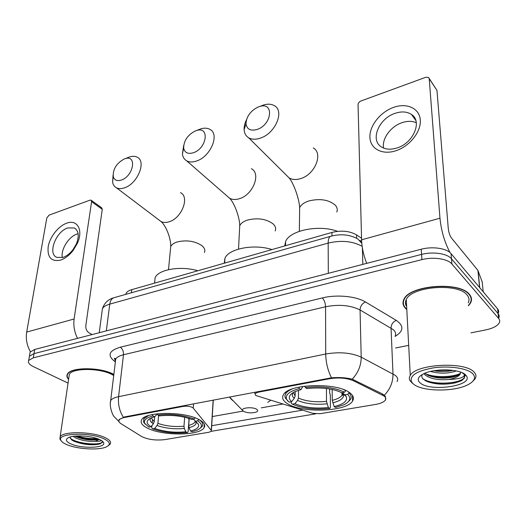 <?xml version="1.0" encoding="UTF-8"?>
<svg xmlns="http://www.w3.org/2000/svg" width="526" height="526" viewBox="0 0 526 526"><rect width="100%" height="100%" fill="white"/><g stroke="black" fill="none" stroke-linecap="round" stroke-linejoin="round"><path stroke-width="0.79" d="M329.532 378.727C338.849 377.287 346.844 377.977 353.518 380.791L384.092 396.039C385.795 397.347 386.209 398.701 385.341 400.102C383.881 402.107 380.535 403.567 375.294 404.487L320.104 413.699L312.832 413.318L255.741 395.473L254.886 393.645L257.825 392.284L329.532 378.727L329.532 378.076M198.736 419.439C184.324 411.339 145.748 411.51 141.764 419.557C139.962 422.602 142.073 425.56 148.082 428.427C163.435 436.061 199.578 435.745 204.035 427.783C205.765 425.028 203.996 422.247 198.736 419.439M349.606 392.666C336.647 382.244 288.708 383.809 283.527 394.566C281.581 397.781 282.889 400.819 287.472 403.692C301.858 413.397 346.614 411.812 352.565 401.082C354.36 398.228 353.373 395.427 349.606 392.666M164.816 439.618L208.967 432.247L211.36 431.228L211.281 430.373L193.233 408.077C191.109 406.434 187.828 405.862 183.403 406.355L124.669 417.46C121.822 418.019 120.007 418.841 119.211 419.939C118.429 421.175 119.054 422.444 121.085 423.739L141.672 436.534C147.977 439.611 155.689 440.637 164.816 439.618M114.471 358.62L115.661 359.488M125.76 294.369L126.122 293.291C126.983 291.713 128.87 290.497 131.783 289.642L331.932 232.433C341.519 230.164 349.724 230.986 356.556 234.892L361.546 238.252M468.469 305.777L470.645 302.831C472.111 299.899 471.697 297.085 469.409 294.382C459.678 281.101 409.294 285.217 403.902 299.333C402.239 302.674 402.877 305.777 405.809 308.65L406.795 309.518M403.324 300.708L403.541 301.168M113.853 374.427L113.445 374.216C100.459 366.997 70.569 366.944 67.44 374.065C66.467 375.755 66.855 377.523 68.59 379.377M471.164 297.348L470.941 297.841M118.915 421.352L119.021 419.663L124.498 416.934L331.505 377.786C339.283 377.208 346.187 377.675 352.21 379.18L382.757 394.092L385.341 396.361L385.643 399.997M498.234 313.325C498.97 311.767 498.766 310.287 497.609 308.88L451.052 253.624C446.929 248.325 432.471 246.161 421.247 249.225L34.709 349.461L33.999 353.636L29.417 356.24L29.114 358.015L29.417 356.24L33.999 353.636L421.582 254.406L33.999 353.636L33.289 357.831L28.7 360.415C27.648 362.506 29.226 364.59 33.44 366.668L68.045 383.079M451.052 253.624L451.479 258.792C447.343 253.532 432.839 251.375 421.582 254.406C432.839 251.375 447.343 253.532 451.479 258.792L498.122 313.654L451.479 258.792L451.906 263.999C447.764 258.766 433.214 256.616 421.911 259.627L33.289 357.831M498.747 318.066C499.49 316.52 499.279 315.054 498.122 313.654C499.279 315.054 499.49 316.52 498.747 318.066M315.692 413.844L211.301 431.307M302.568 410.142L211.564 425.731M204.476 426.941L204.088 427.007M395.545 348.002L408.682 345.365M470.915 332.873L485.807 329.887C492.901 328.362 497.386 326.015 499.259 322.839C500.009 321.307 499.805 319.847 498.641 318.46L451.906 263.999M470.625 296.914L470.783 296.421M34.709 349.461L30.133 352.091L29.824 353.88M393.606 107.37C406.835 102.57 419.551 108.251 420.294 120.04C421.247 131.75 409.55 146.419 395.815 150.778C382.086 155.301 370.153 148.694 369.903 137.194C369.456 125.753 380.37 112.012 393.606 107.37M396.906 147.99C413.272 143.276 422.674 121.289 411.463 114.444C407.025 111.558 401.581 111.183 395.118 113.327C378.904 118.409 369.87 140.067 381.357 146.892C385.545 149.522 390.726 149.89 396.906 147.99M383.585 148.069C381.659 138.818 390.765 126.319 402.094 122.657C407.42 120.895 412.154 120.921 416.303 122.736M450.059 252.625C444.634 242.44 441.275 230.973 439.966 218.211L429.216 78.696L428.532 77.421L425.817 77.256L360.915 101.005C359.14 101.814 358.186 103.017 358.048 104.621L361.586 239.803L439.966 218.211M366.707 263.368C363.584 255.393 361.875 247.536 361.586 239.803M429.163 78.374L436.961 90.413L448.264 228.475C448.744 232.466 449.815 235.655 451.486 238.041L477.904 270.371L482.224 282.015M413.403 384.026C421.799 391.587 453.741 392.113 467.719 384.835C474.603 381.284 476.247 377.543 472.657 373.611C467.266 368.272 449.303 365.57 433.634 367.825C416.77 370.909 409.392 375.597 411.516 381.889L413.403 384.026M472.979 381.126L475.063 378.838C476.536 376.471 476.168 374.19 473.959 371.987C464.636 361.204 415.632 364.097 410.267 375.439C409.129 377.234 409.044 378.983 410.024 380.692L412.43 383.263M468.193 302.785C469.56 300.05 469.166 297.427 467.022 294.922C457.942 282.633 411.299 286.44 406.276 299.544C405.033 301.97 405.158 304.304 406.644 306.533M405.868 303.745L406.526 304.344M470.422 296.454L470.54 295.967M468.436 305.428L470.297 302.825C471.743 299.919 471.335 297.131 469.067 294.461C459.435 281.325 409.583 285.388 404.244 299.366C402.6 302.667 403.225 305.738 406.118 308.578L406.782 309.17M422.247 374.512C421.451 376.103 421.747 377.609 423.128 379.036L426.099 381.067C434.496 384.453 444.187 385.052 455.174 382.869L461.835 380.482L464.373 378.109L464.399 374.446C464.557 377.451 459.343 379.121 448.77 379.463C438.132 380.364 430.215 378.838 425.021 374.887L424.035 373.591M424.916 373.23L428.072 375.327C435.495 378.266 443.707 378.871 452.702 377.149C456.417 376.294 458.876 375.137 460.086 373.677L460.546 372.099M456.331 370.929C448.593 373.697 439.96 373.874 430.439 371.455M452.985 370.357L451.9 370.613C445.976 371.79 439.979 371.836 433.917 370.745M448.77 379.463C454.661 378.372 458.448 376.649 460.138 374.308M460.598 372.349L460.086 373.677M465.536 374.86C459.974 368.805 434.377 368.161 423.634 373.782C417.914 376.761 416.723 379.785 420.07 382.849C429.722 392.126 473.466 386.045 466.509 376.031L465.536 374.86M464.951 375.86L464.327 377.602C460.401 383.908 431.8 385.558 422.733 378.595M460.559 373.322C453.083 377.267 434.785 377.977 425.435 373.697M447.264 369.877L439.427 370.054M460.763 381.021L455.312 382.797C445.93 384.697 436.889 384.414 428.184 381.955M458.238 375.17L454.438 376.254C445.792 377.997 437.343 377.839 429.098 375.781M424.232 373.927L423.805 373.697M451.44 370.172L435.232 370.534M258.338 106.956C250.593 110.762 246.477 116.338 245.997 123.676C246.878 129.416 250.665 131.316 257.372 129.363C272.041 124.432 274.184 101.84 259.805 106.469L258.338 106.956M259.864 106.443L264.032 104.832C268.135 103.747 271.6 104.043 274.434 105.726C284.75 111.091 275.394 133.269 260.594 138.042C255.873 139.692 251.901 139.607 248.686 137.799C245.892 136.076 244.373 133.361 244.123 129.652C243.979 126.549 244.754 123.281 246.457 119.849M291.634 401.64L289.011 402.107L286.683 399.431C284.901 394.973 289.122 391.377 299.347 388.642L300.911 389.661L294.915 391.673C288.741 394.77 287.643 398.097 291.634 401.64L294.277 398.36L295.145 396.019L295.211 391.541M329.644 388.964L329.67 393.211L330.315 394.605L330.387 407.63L329.782 408.459C314.89 409.964 302.397 408.524 292.305 404.139L291.194 403.107L291.213 401.713M292.18 388.997C289.03 390.351 286.887 391.877 285.75 393.573L284.947 395.559L285.033 397.235L287.788 400.983M304.771 386.15L305.304 387.537C321.274 385.814 334.372 387.366 344.596 392.192L345.806 390.693L343.78 389.687M299.347 388.642L298.775 387.156M292.305 404.139L294.922 403.679C303.949 407.558 315.1 408.84 328.369 407.538L329.782 408.459M344.596 392.192L341.782 392.698C332.636 388.471 320.991 387.09 306.855 388.563L305.304 387.537M328.369 407.538L326.488 401.358L326.442 388.497M298.512 390.325L298.413 398.09L297.545 400.417L294.922 403.679M302.963 386.4L300.911 389.661M337.574 231.355C319.17 224.319 289.773 230.342 285.618 241.493L284.75 245.918M348.889 392.186L348.896 392.869L347.699 394.362C351.381 398.189 350.106 401.667 343.859 404.79L335.542 407.486L334.141 406.559C343.826 404.185 347.85 400.851 346.213 396.538L344.892 394.855L347.699 394.362M348.192 401.871L350.309 399.675C351.749 397.406 351.283 395.138 348.896 392.869M332.182 389.45L332.261 400.352L334.141 406.559M344.892 394.855L342.262 392.613M124.254 158.977C116.68 163.093 112.991 168.879 113.202 176.335C114.254 180.181 117.015 181.398 121.493 179.997C133.611 175.954 137.128 154.605 125.201 158.655L124.254 158.977M127.154 157.892L129.942 156.807C132.756 156.018 135.175 156.143 137.194 157.195C146.675 161.252 137.621 183.659 124.649 187.762C121.447 188.893 118.718 188.9 116.456 187.782C114.438 186.717 113.162 184.902 112.617 182.344L113.051 175.178M150.988 426.724L148.845 427.105L144.63 423.22C143.466 420.136 146.235 417.703 152.928 415.915L154.683 416.763L151.12 417.953C145.847 420.57 145.807 423.496 150.988 426.724L153.362 423.765L154.236 421.628L154.703 416.75M188.387 418.209L189.018 419.82L188.124 431.787L187.341 432.576C174.731 433.786 163.119 432.536 152.527 428.822L151.705 427.855L151.929 425.554M152.178 422.957L152.435 420.261M148.437 415.579L143.881 418.703L143.559 422.036L145.176 424.14M152.928 415.915L152.356 414.573M157.248 413.804L157.754 415.014C171.16 413.64 183.285 414.981 194.14 419.031L195.087 417.848M152.527 428.822L154.664 428.447C164.132 431.728 174.487 432.845 185.737 431.793L187.341 432.576M194.14 419.031L191.852 419.439C182.18 415.888 171.397 414.698 159.51 415.869L157.754 415.014M185.737 431.793L184.337 428.46L183.975 426.211L184.672 417.223M158.628 415.441L157.899 423.371L157.024 425.495L154.664 428.447M157.281 413.89L154.683 416.763M197.815 270.765C180.99 265.617 158.563 269.384 155.137 277.616L154.631 282.501M198.789 419.465L197.71 420.846C202.819 424.357 202.661 427.447 197.237 430.123L192.062 431.774L190.465 430.991C196.816 429.426 199.466 427.178 198.414 424.232L195.429 421.247L197.71 420.846M200.222 428.197L202.122 426.415C203.555 424.173 202.444 421.865 198.782 419.505M189.222 418.472L188.702 425.389L189.064 427.645L190.465 430.991M195.429 421.247L193.502 419.143M195.409 130.902C187.697 134.873 183.778 140.58 183.666 148.03C184.685 152.816 187.979 154.368 193.548 152.685C207.001 148.174 209.821 126.135 196.612 130.494L195.409 130.902M197.658 130.093L201.11 128.758C204.561 127.818 207.5 128.022 209.933 129.383C219.914 134.117 210.722 156.472 196.75 160.936C192.799 162.33 189.445 162.297 186.697 160.844C184.284 159.463 182.857 157.202 182.423 154.059L183.659 145.584M243.722 411.457C247.904 413.147 252.132 413.324 256.405 411.996C258.088 411.135 258.135 410.201 256.537 409.182C252.592 406.67 240.895 407.735 242.591 410.431L243.722 411.457M271.968 249.574C254.236 243.683 228.757 248.581 224.957 258.207L224.267 263.204M66.651 223.202C77.276 218.974 83.575 230.118 77.335 243.38L73.153 250.409C69.34 255.301 65.165 258.529 60.635 260.094C51.351 261.935 47.202 257.47 48.182 246.707C49.819 236.97 58.36 226.095 66.651 223.202M62.988 257.418C66.605 256.162 69.932 253.585 72.963 249.692L76.29 244.103C79.419 236.135 78.768 230.756 74.337 227.962L67.762 227.942C55.907 231.453 47.412 253.802 56.775 257.359L62.988 257.418M62.331 257.608C60.602 249.58 68.696 236.615 76.987 234.063L78.131 233.728M77.526 338.356C74.39 332.037 73.252 325.587 74.107 319.006L91.603 201.675L91.051 200.163L89.946 200.169L49.063 215.127L46.814 217.994L26.688 332.07L74.107 319.006M30.409 351.71C26.879 345.431 25.642 338.882 26.688 332.07M91.287 200.334L101.702 207.809L102.268 209.315L85.83 325.522C85.626 328.776 86.665 331.202 88.947 332.794L92.162 334.562M67.361 444.851C78.019 449.276 99.072 450.394 106.351 446.909C111.137 444.496 110.125 441.702 103.326 438.526C88.927 431.885 56.624 433.319 60.865 440.262C61.601 441.873 63.771 443.398 67.361 444.851M108.52 445.529L110.158 444.115C111.519 441.899 109.579 439.618 104.326 437.27C91.675 431.438 62.988 431.142 60.155 436.751L59.898 439.105L61.095 440.709M113.715 375.525L111.985 374.545C99.914 367.858 72.24 367.819 69.32 374.413L68.945 376.971M113.833 374.578L113.241 374.262C100.381 367.122 70.813 367.069 67.709 374.111C66.789 375.709 67.091 377.379 68.63 379.134M101.308 440.42C100.749 441.183 98.671 441.465 95.061 441.275C88.315 441.695 81.8 440.564 75.507 437.869L73.134 436.337M98.75 439.157L97.021 439.683C90.196 440.617 83.088 439.565 75.698 436.527L74.929 436.12M95.061 441.275L99.434 439.447M99.039 439.282C91.208 435.784 74.39 434.778 68.748 437.481C64.915 439.466 65.809 441.682 71.444 444.135C82.727 449 106.489 447.948 103.569 442.616C103.063 441.465 101.557 440.354 99.039 439.282M70.017 437.021L71.457 439.743L73.791 441.156C82.22 444.431 90.505 445.456 98.638 444.227L102.202 442.603L102.294 441.13L103.569 442.616M102.432 441.656L102.215 442.011C100.085 445.759 76.158 443.74 70.129 438.132M96.929 438.493C90.696 438.967 84.114 438.125 77.177 435.962M100.374 443.74L98.855 444.148C92.385 445.634 78.111 443.694 71.871 440.052M98.329 438.993C91.156 439.815 83.568 438.842 75.553 436.061M257.845 391.66L257.825 392.284M382.481 395.072L382.441 393.935M353.518 380.791L353.492 379.634M183.449 405.763L183.403 406.355M124.669 417.46L124.728 416.888M356.635 238.291L356.556 234.892M331.959 235.918L331.932 232.433M131.415 292.772L131.783 289.642M213.148 400.135L211.281 430.373M193.542 403.85L193.233 408.077M123.334 417.23C119.474 411.115 117.89 404.264 118.587 396.676L325.712 354.005C339.533 351.684 351.361 352.729 361.198 357.147L395.322 375.386C397.715 377.379 398.294 379.437 397.045 381.554M395.033 336.41C396.229 334.082 395.657 331.84 393.317 329.677L360.06 309.965C350.487 305.218 338.994 304.146 325.568 306.763L123.478 354.761C119.455 355.747 116.871 357.167 115.713 359.015L115.365 361.934M384.355 395.21C390.22 389.141 393.1 382.034 392.994 373.887L391.048 328.053C391.219 324.358 392.968 321.8 396.295 320.393C404.132 325.837 403.712 331.183 395.033 336.436M115.332 361.829L114.089 360.921C107.179 355.142 109.244 350.566 120.29 347.206L322.293 297.933C324.272 299.958 325.364 302.897 325.568 306.763L325.712 354.005C325.896 362.611 327.823 370.534 331.505 377.786M119.021 421.668L118.541 421.28M110.368 403.146L110.697 400.503C111.854 398.826 114.484 397.551 118.587 396.676L123.478 354.761C123.636 351.335 122.571 348.823 120.29 347.206M322.293 297.933C336.476 294.317 356.168 296.184 365.471 301.983C362.105 303.495 360.303 306.158 360.06 309.965L361.198 357.147C361.158 365.485 358.16 372.835 352.21 379.18M282.804 404.027L261.271 407.854M243.15 411.076L212.267 416.566M365.471 301.983L396.295 320.393M498.641 318.46L497.609 308.88M421.911 259.627L421.247 249.225M115.187 360.908L114.089 360.921M362.388 247.904L362.828 264.374M362.151 246.339C352.67 241.125 341.341 240.04 328.165 243.091L328.316 273.323M331.268 236.102L330.492 236.332C328.974 237.2 328.198 239.455 328.165 243.091L109.763 304.127L106.318 330.893M114.701 297.506L113.609 297.815C111.525 298.788 110.243 300.885 109.763 304.127C106.002 305.205 103.556 306.737 102.425 308.703L102.005 311.879M99.236 332.728L102.425 308.703C104.352 303.061 108.08 299.432 113.609 297.815L330.492 236.332C340.743 233.629 349.882 234.524 357.904 239.021L361.796 243.308M479.58 287.485L477.904 270.371M436.961 90.413L429.216 78.696M478.055 270.634L479.732 287.663M483.203 291.785L482.191 281.653M299.596 212.228L299.656 207.678C300.997 204.765 304.081 202.517 308.894 200.945C319.795 198.328 328.526 199.67 335.075 204.969C337.192 207.218 337.764 209.572 336.791 212.037M286.019 174.842L289.109 177.906C292.292 179.767 296.158 179.991 300.708 178.577C314.956 174.52 323.457 153.507 313.292 147.931M293.33 392.488L295.145 396.019M297.545 400.417C305.514 403.81 315.317 404.941 326.955 403.83M293.14 392.6C291.766 394.553 292.14 396.472 294.277 398.36M298.413 398.09C306.033 401.325 315.39 402.416 326.488 401.358M332.728 402.831C341.177 400.674 344.661 397.682 343.162 393.862L342.242 392.613M332.261 400.352C337.258 399.122 340.506 397.432 341.992 395.289L342.59 393.007M170.417 249.567L170.707 246.549C171.673 244.577 173.83 243.045 177.17 241.973C186.395 239.803 194.548 240.967 201.629 245.451C204.509 247.759 205.442 250.12 204.436 252.533M159.115 220.085L161.028 221.531C163.297 222.689 165.992 222.768 169.109 221.781C181.759 218.257 189.945 196.902 180.471 192.628M151.166 417.933L154.236 421.628M157.024 425.495C165.355 428.368 174.454 429.354 184.337 428.46M150.607 418.19C149.423 420.037 150.344 421.898 153.362 423.765M157.899 423.371C165.854 426.113 174.547 427.059 183.975 426.211M189.064 427.645C194.581 426.218 196.862 424.206 195.909 421.596L195.882 421.55M188.702 425.389C191.918 424.574 194.009 423.476 194.975 422.095L195.383 421.195M239.54 229.5L239.738 225.693C240.901 223.248 243.518 221.361 247.595 220.039C257.701 217.632 266.163 218.888 272.987 223.806C275.46 226.095 276.196 228.475 275.197 230.934M227.081 196.034L229.606 198.243C232.341 199.742 235.622 199.887 239.448 198.683C252.98 194.876 261.304 173.646 251.408 168.688M267.727 402.364L270.68 400.273M229.816 396.972L230.125 398.024L232.643 400.529M102.268 209.315L91.603 201.675M254.939 392.212L254.886 393.645M119.211 419.939L119.277 419.347M126.003 294.304L126.122 293.291M352.459 395.427L352.565 401.082M204.279 424.094L204.035 427.783M213.28 400.108L211.399 430.557M119.001 421.622L114.063 416.553C113.077 415.935 108.935 406.756 110.697 400.503L115.713 359.015L114.865 358.318C114.089 358.101 114.313 358.817 115.536 360.481M28.7 360.415L30.133 352.091M360.034 240.441L361.658 241.533M411.463 114.444L415.81 120.454M462.078 372.704L464.399 374.446M464.458 374.486L466.509 376.031M404.211 298.794L404.244 299.366M406.276 299.544L410.267 375.439M411.516 381.889L410.024 380.692M464.373 378.109L464.327 377.602M454.438 376.254L452.702 377.149M452.518 370.297L451.9 370.613M245.997 123.676L244.123 129.652M299.34 231.322L299.656 207.678C299.406 199.722 293.85 183.396 289.109 177.906L248.686 137.799M285.776 392.271L285.75 393.573M286.683 399.431L285.408 398.228M285.618 241.493L285.526 245.695M341.959 392.666L341.992 395.289C342.268 395.723 342.656 395.243 343.162 393.862L346.213 396.538M259.805 106.469L264.032 104.832M113.202 176.335L112.617 182.344M168.511 269.654L170.707 246.549C171.095 239.81 166.827 226.594 161.028 221.531L116.456 187.782M143.999 417.539L143.881 418.703M144.63 423.22L143.559 422.036M155.137 277.616L154.572 283.126M195.067 420.853L194.975 422.095L195.909 421.596L198.414 424.232M125.201 158.655L129.942 156.807M183.666 148.03L182.423 154.059M238.528 249.068L239.738 225.693C239.823 218.329 234.813 203.457 229.606 198.243L186.697 160.844M224.957 258.207L224.661 263.092M229.514 397.031L242.591 410.431M196.612 130.494L201.11 128.758M76.29 244.103L77.335 243.38M72.963 249.692L73.153 250.409M74.337 227.962L75.731 228.895M67.788 373.559L67.709 374.111M69.32 374.413L60.155 436.751M60.865 440.262L59.898 439.105M102.215 442.011L102.136 442.682M98.605 439.105L97.021 439.683"/></g></svg>
